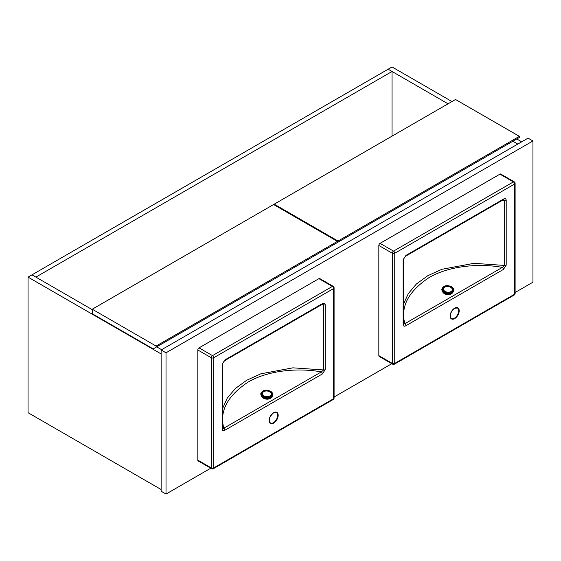 <?xml version="1.0" encoding="UTF-8"?>
<svg xmlns="http://www.w3.org/2000/svg" width="561" height="561" viewBox="0 0 561 561"><rect width="100%" height="100%" fill="white"/><g stroke="black" fill="none" stroke-linecap="round" stroke-linejoin="round"><path stroke-width="0.84" d="M517.782 144.072L512.866 141.232L517.782 144.072M448.043 103.806L388.135 69.22L392.048 66.955L451.956 101.548M516.779 138.974L521.695 141.807M161.126 353.942L28.05 277.113L31.963 274.848L92.263 309.665M156.694 346.866L161.617 349.699L156.694 346.866M28.05 277.113L28.05 412.693L161.126 489.522M519.374 136.344L455.525 99.486L274.203 204.169L338.045 241.034L519.374 136.344L519.374 137.473L335.113 243.86M274.203 204.169L274.203 204.877M338.045 241.034L338.045 242.163M92.263 309.209L92.263 313.732L153.174 348.9L337.434 242.513L337.434 241.384L273.593 204.527L92.263 309.209L156.112 346.074L156.112 347.203M156.112 346.074L337.434 241.384M392.048 71.478L35.876 277.113L31.963 274.848L388.135 69.22L392.048 71.478L392.048 136.134M515.11 292.498L532.95 282.197L532.95 140.965L166.014 352.806L161.126 349.987L161.126 491.219L166.014 494.045L210.768 468.211M166.014 352.806L166.014 494.045M334.09 397.006L391.788 363.696M532.95 140.965L528.055 138.139L161.126 349.987M403.654 303.845L408.289 293.599L416.402 283.985L427.798 275.696L441.844 269.315L473.919 263.319L504.669 265.451L504.669 200.452A1.732 0.996 180 0 0 506.197 200.179C505.917 198.594 504.991 198.25 503.406 199.141A1.732 0.996 60 0 1 503.049 199.933L503.666 199.695L504.669 200.452L502.207 200.417M378.836 245.473A1.732 0.996 -60 0 1 380.063 243.355L393.513 251.125L513.378 181.918A1.732 0.996 -120 0 1 514.605 184.036A1.732 0.996 180 0 0 515.11 183.335L515.11 293.494A1.732 0.996 180 0 1 514.605 294.202A1.732 0.996 -120 0 1 514.248 294.995L394.383 364.194A1.732 0.996 -120 0 0 394.741 363.402L514.605 294.202L514.605 184.036L394.741 253.242L394.741 363.402A1.732 0.996 180 0 1 392.293 363.402A1.732 0.996 -60 0 0 392.651 364.194L379.194 356.424A1.732 0.996 -60 0 1 378.836 355.639L392.293 363.402L392.293 253.242L378.836 245.473L378.836 355.639M499.928 174.155A1.732 0.996 -60 0 1 500.791 174.064L514.248 181.834A1.732 0.996 120 0 0 513.378 181.918L499.928 174.155L380.063 243.355M403.661 324.076L403.654 323.963A1.732 0.996 180 0 0 403.625 323.788L404.86 323.683L502.333 267.408A1.732 0.996 60 0 1 503.406 269.434L506.197 265.171A1.732 0.996 0 0 1 504.669 265.451L502.333 267.408C479.971 263.2 449.424 265.535 428.835 277.737C408.282 291.587 400.295 306.902 404.86 323.683A1.732 0.996 60 0 1 405.94 325.703C404.355 326.593 403.422 326.25 403.149 324.665L403.149 259.673A1.732 0.996 0 0 0 403.654 258.965L403.654 323.963A1.732 0.996 180 0 1 403.149 324.665M403.654 258.965L405.582 256.202A1.732 0.996 60 0 0 405.94 255.416L403.149 259.673M503.049 199.933L405.582 256.202M452.643 292.569A5.189 3.338 -173.5 0 1 444.01 293.41A5.189 3.338 -173.5 0 1 442.566 291.425M452.187 292.891A5.189 3.338 -173.5 0 1 451.556 293.403L451.184 293.62A5.189 3.338 -173.5 0 1 444.242 293.144L443.905 292.604M443.877 292.877A5.189 3.338 -173.5 0 1 442.938 291.839M222.633 408.352L227.268 398.107L235.382 388.5L246.777 380.211L260.823 373.822L292.898 367.834L323.648 369.958L323.648 304.967A1.732 0.996 180 0 0 325.177 304.686C324.903 303.108 323.97 302.758 322.386 303.648A1.732 0.996 60 0 1 322.028 304.441L322.645 304.202L323.648 304.967L321.187 304.932M197.816 349.987A1.732 0.996 -60 0 1 199.043 347.869L212.493 355.632L332.357 286.433A1.732 0.996 -120 0 1 333.585 288.55A1.732 0.996 180 0 0 334.09 287.842L334.09 398.008A1.732 0.996 180 0 1 333.585 398.71A1.732 0.996 -120 0 1 333.227 399.502L213.362 468.708A1.732 0.996 -120 0 0 213.72 467.916L333.585 398.71L333.585 288.55L213.72 357.75L213.72 467.916A1.732 0.996 180 0 1 211.273 467.916A1.732 0.996 -60 0 0 211.63 468.708L198.173 460.939A1.732 0.996 -60 0 1 197.816 460.146L211.273 467.916L211.273 357.75L197.816 349.987L197.816 460.146M318.907 278.663A1.732 0.996 -60 0 1 319.77 278.579L333.227 286.348A1.732 0.996 120 0 0 332.357 286.433L318.907 278.663L199.043 347.869M222.64 428.583L222.633 428.471A1.732 0.996 180 0 0 222.605 428.295L223.839 428.19L321.313 371.922A1.732 0.996 60 0 1 322.386 373.942L325.177 369.685A1.732 0.996 0 0 1 323.648 369.958L321.313 371.922C298.95 367.714 268.403 370.043 247.815 382.251C227.261 396.101 219.274 411.416 223.839 428.19A1.732 0.996 60 0 1 224.919 430.217C223.334 431.107 222.401 430.764 222.128 429.179L222.128 364.18A1.732 0.996 0 0 0 222.633 363.479L222.633 428.471A1.732 0.996 180 0 1 222.128 429.179M222.633 363.479L224.561 360.716A1.732 0.996 60 0 0 224.919 359.924L222.128 364.18M322.028 304.441L224.561 360.716M271.622 397.083A5.189 3.338 -173.5 0 1 262.99 397.924A5.189 3.338 -173.5 0 1 261.545 395.94M271.166 397.398A5.189 3.338 -173.5 0 1 270.535 397.917L270.164 398.135A5.189 3.338 -173.5 0 1 263.221 397.658L262.885 397.111M262.857 397.391A5.189 3.338 -173.5 0 1 261.917 396.354M450.146 315.85A6.052 3.492 120 0 0 451.402 318.487A6.052 3.492 120 0 0 454.424 318.185A6.052 3.492 120 0 0 458.379 312.849A6.052 3.492 120 0 0 457.453 307.996A6.052 3.492 120 0 0 454.669 308.164A6.402 3.696 -60 0 1 459.2 310.773A6.402 3.696 -60 0 1 454.669 318.606A6.402 3.696 -60 0 1 450.146 315.997A6.402 3.696 -60 0 1 454.669 308.157M506.197 200.179L506.197 265.171M503.406 269.434L405.94 325.703M405.94 255.416L503.406 199.141M393.513 251.125A1.732 0.996 120 0 0 392.293 253.242A1.732 0.996 180 0 0 394.741 253.242A1.732 0.996 -120 0 0 393.513 251.125M450.686 293.48A5.883 3.787 -173.5 0 1 444.263 292.751M441.837 289.097A6.052 3.892 6.5 0 0 441.83 289.167A6.052 3.892 6.5 0 0 443.569 292.316A6.052 3.892 6.5 0 0 449.943 293.648A6.052 3.892 6.5 0 0 453.863 290.528A6.052 3.892 6.5 0 0 453.87 290.458M452.145 287.239A6.052 3.892 -173.5 0 1 453.877 290.395A6.052 3.892 -173.5 0 1 449.957 293.522A6.052 3.892 -173.5 0 1 443.583 292.183A6.052 3.892 -173.5 0 1 441.844 289.034L443.59 292.386C448.597 294.721 452.019 294.104 453.863 290.528L453.877 290.395C454.144 289.455 453.547 288.333 452.082 287.036C447.138 284.672 443.73 285.339 441.844 289.034M443.989 291.58A5.533 3.562 6.5 0 0 451.794 292.113A5.533 3.562 6.5 0 0 451.822 287.057A5.533 3.562 6.5 0 0 444.024 286.524A5.533 3.562 6.5 0 0 443.989 291.58M451.388 287.309A4.923 3.17 -173.5 0 1 451.36 291.804A4.923 3.17 -173.5 0 1 444.424 291.327A4.923 3.17 -173.5 0 1 444.452 286.832A4.923 3.17 -173.5 0 1 451.388 287.309M451.016 291.58A4.432 2.854 6.5 0 0 451.037 287.534A4.432 2.854 6.5 0 0 444.796 287.106A4.432 2.854 6.5 0 0 444.768 291.152A4.432 2.854 6.5 0 0 451.016 291.58M269.126 420.364A6.052 3.492 120 0 0 270.381 422.994A6.052 3.492 120 0 0 273.403 422.699A6.052 3.492 120 0 0 277.358 417.363A6.052 3.492 120 0 0 276.433 412.51A6.052 3.492 120 0 0 273.649 412.679A6.402 3.696 -60 0 1 278.179 415.28A6.402 3.696 -60 0 1 273.649 423.12A6.402 3.696 -60 0 1 269.126 420.505A6.402 3.696 -60 0 1 273.649 412.672M325.177 304.686L325.177 369.685M322.386 373.942L224.919 430.217M224.919 359.924L322.386 303.648M212.493 355.632A1.732 0.996 120 0 0 211.273 357.75A1.732 0.996 180 0 0 213.72 357.75A1.732 0.996 -120 0 0 212.493 355.632M269.666 397.994A5.883 3.787 -173.5 0 1 263.242 397.265M260.816 393.612A6.052 3.892 6.5 0 0 260.809 393.675A6.052 3.892 6.5 0 0 262.548 396.83A6.052 3.892 6.5 0 0 268.922 398.163A6.052 3.892 6.5 0 0 272.842 395.035A6.052 3.892 6.5 0 0 272.849 394.972M271.124 391.753A6.052 3.892 -173.5 0 1 272.856 394.909A6.052 3.892 -173.5 0 1 268.936 398.03A6.052 3.892 -173.5 0 1 262.562 396.697A6.052 3.892 -173.5 0 1 260.823 393.542L262.569 396.9C267.576 399.236 270.998 398.619 272.842 395.035L272.856 394.909C273.123 393.969 272.527 392.847 271.061 391.543C266.117 389.187 262.709 389.853 260.823 393.542M262.969 396.087A5.533 3.562 6.5 0 0 270.774 396.627A5.533 3.562 6.5 0 0 270.802 391.571A5.533 3.562 6.5 0 0 263.004 391.038A5.533 3.562 6.5 0 0 262.969 396.087M270.367 391.823A4.923 3.17 -173.5 0 1 270.339 396.318A4.923 3.17 -173.5 0 1 263.404 395.842A4.923 3.17 -173.5 0 1 263.432 391.347A4.923 3.17 -173.5 0 1 270.367 391.823M269.995 396.094A4.432 2.854 6.5 0 0 270.016 392.048A4.432 2.854 6.5 0 0 263.775 391.62A4.432 2.854 6.5 0 0 263.747 395.666A4.432 2.854 6.5 0 0 269.995 396.094M451.402 318.487C449.319 315.527 450.385 312.133 454.599 308.319L457.453 307.996M515.11 183.335A1.732 1.732 0 0 0 514.248 181.834M514.248 294.995A1.732 1.732 0 0 0 515.11 293.494M392.651 364.194A1.732 1.732 0 0 0 394.383 364.194M270.381 422.994C268.298 420.035 269.364 416.648 273.579 412.826L276.433 412.51M334.09 287.842A1.732 1.732 0 0 0 333.227 286.348M333.227 399.502A1.732 1.732 0 0 0 334.09 398.008M211.63 468.708A1.732 1.732 0 0 0 213.362 468.708"/></g></svg>
